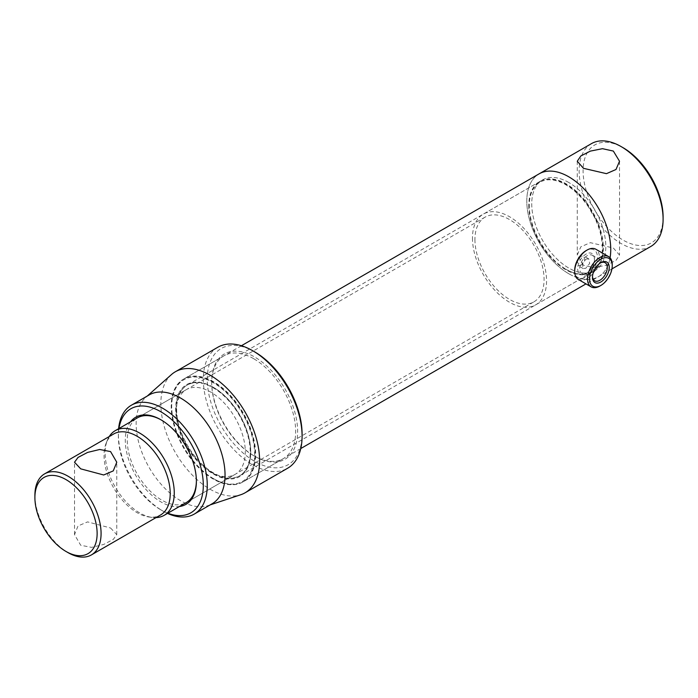 <?xml version="1.0" encoding="UTF-8"?>
<svg xmlns="http://www.w3.org/2000/svg" width="698" height="698" viewBox="0 0 698 698"><rect width="100%" height="100%" fill="white"/><g stroke="black" fill="none" stroke-linecap="round" stroke-linejoin="round"><path stroke-width="0.52" stroke-dasharray="3.49 2.62" d="M580.91 265.353L584.741 260.537L583.807 256.018L580.91 256.227L577.438 261.253L578.214 265.694L580.91 265.353M585.866 259.098L588.754 258.871L589.679 263.39L585.866 268.224L583.17 268.556L582.376 264.106L585.866 259.098M213.187 478.47A58.667 33.87 -120 0 0 254.674 454.52A58.667 33.87 -120 0 0 213.187 382.67A58.667 33.87 -120 0 0 171.699 406.62A58.667 33.87 -120 0 0 213.187 478.47L213.684 478.758A59.365 34.272 -120 0 0 243.366 481.699A59.365 34.272 -120 0 0 252.467 434.13A59.365 34.272 -120 0 0 213.684 381.815A59.365 34.272 -120 0 0 183.993 378.874A59.365 34.272 -120 0 0 171.699 406.044A59.365 34.272 -120 0 0 213.675 478.758A59.365 34.272 -120 0 0 213.684 478.758L213.187 478.47M213.187 387.224A53.083 30.642 -120 0 0 175.652 408.897A53.083 30.642 -120 0 0 213.187 473.907A53.083 30.642 -120 0 0 250.722 452.243A53.083 30.642 -120 0 0 213.187 387.224L213.684 387.512A52.385 30.241 -120 0 0 187.492 384.921A52.385 30.241 -120 0 0 179.456 426.897A52.385 30.241 -120 0 0 213.684 473.052A52.385 30.241 -120 0 0 239.868 475.652A52.385 30.241 -120 0 0 250.722 451.667A52.385 30.241 -120 0 0 213.684 387.512L213.187 387.224M568.774 182.501A52.385 30.241 -120 0 0 542.582 179.91A52.385 30.241 -120 0 0 534.555 221.885A52.385 30.241 -120 0 0 568.774 268.041A52.385 30.241 -120 0 0 594.966 270.641A52.385 30.241 -120 0 0 602.993 228.665A52.385 30.241 -120 0 0 568.774 182.501A52.385 30.241 60 0 1 602.993 228.665A52.385 30.241 60 0 1 594.966 270.641A52.385 30.241 60 0 1 568.774 268.041A52.385 30.241 60 0 1 534.555 221.885A52.385 30.241 60 0 1 542.582 179.91A52.385 30.241 60 0 1 568.774 182.501M568.774 273.747A59.365 34.272 -120 0 0 598.456 276.687A59.365 34.272 -120 0 0 610.069 257.815A59.365 34.272 60 0 1 598.456 276.687A59.365 34.272 60 0 1 568.774 273.747A59.365 34.272 60 0 1 529.991 221.432A59.365 34.272 60 0 1 539.092 173.863A59.365 34.272 -120 0 0 529.991 221.432A59.365 34.272 -120 0 0 568.774 273.747M110.589 528.011L116.775 534.642L113.251 539.441L103.67 544.449L91.578 547.38L80.706 545.26L74.52 534.642L78.028 525.96L87.599 521.886L110.589 528.011M474.937 239.527A48.886 28.225 -120 0 0 496.278 288.728A48.886 28.225 -120 0 0 533.953 301.833A48.886 28.225 -120 0 0 544.074 279.453A48.886 28.225 -120 0 0 522.741 230.244A48.886 28.225 -120 0 0 485.066 217.148A48.886 28.225 -120 0 0 474.937 239.527M109.22 436.555A48.886 28.225 -120 0 0 107.405 440.106A48.886 28.225 -120 0 0 105.128 453.037A48.886 28.225 -120 0 0 152.033 517.41A48.886 28.225 -120 0 0 156.012 517.611M113.73 433.955A46.792 27.021 -120 0 0 106.218 443.003A46.792 27.021 -120 0 0 104.046 455.375A46.792 27.021 -120 0 0 148.936 516.991A46.792 27.021 -120 0 0 160.531 515.002M34.9 495.292A46.792 27.021 -120 0 0 67.985 552.607M528.77 205.596A52.385 30.241 -120 0 0 551.629 258.312A52.385 30.241 -120 0 0 592 272.351A52.385 30.241 -120 0 0 602.845 248.366A52.385 30.241 -120 0 0 579.986 195.649A52.385 30.241 -120 0 0 539.615 181.62A52.385 30.241 -120 0 0 528.77 205.596M472.467 238.105A52.385 30.241 -120 0 0 495.336 290.822A52.385 30.241 -120 0 0 535.698 304.851A52.385 30.241 -120 0 0 546.551 280.875A52.385 30.241 -120 0 0 523.683 228.159A52.385 30.241 -120 0 0 483.313 214.129A52.385 30.241 -120 0 0 472.467 238.105M600.367 262.963A10.444 6.029 120 0 0 599.887 263.225L600.873 262.657L599.887 263.225A10.444 6.029 120 0 0 592.497 276.015A10.444 6.029 120 0 0 592.515 276.556M587.044 272.866L586.058 273.433A11.84 6.832 120 0 0 594.426 258.932A11.84 6.832 120 0 0 586.058 254.098A11.84 6.832 120 0 0 577.682 268.599A11.84 6.832 120 0 0 586.058 273.433L587.044 272.866A10.444 6.029 -60 0 1 581.827 273.38A10.444 6.029 -60 0 1 580.221 265.013A10.444 6.029 -60 0 1 587.044 255.808A10.444 6.029 -60 0 1 592.262 255.294A10.444 6.029 -60 0 1 594.426 260.075A10.444 6.029 -60 0 1 587.044 272.866M578.31 279.462A17.459 10.077 120 0 0 587.044 278.598A17.459 10.077 120 0 0 598.448 263.207A17.459 10.077 120 0 0 595.778 249.212M574.698 270.327A16.063 9.275 120 0 0 586.058 276.879A16.063 9.275 120 0 0 597.418 257.213A16.063 9.275 120 0 0 586.058 250.652M599.887 286.006A17.459 10.077 120 0 0 612.233 264.621M217.776 347.272A69.844 40.327 -120 0 0 207.07 403.235A69.844 40.327 -120 0 0 252.693 464.789A69.844 40.327 -120 0 0 287.62 468.245M171.429 374.59A69.844 40.327 -120 0 0 165.792 431.521A69.844 40.327 -120 0 0 210.22 489.307A69.844 40.327 -120 0 0 240.784 494.725M149.163 394.946A62.855 36.296 -120 0 0 145.673 397.467A62.855 36.296 -120 0 0 140.603 448.709A62.855 36.296 -120 0 0 180.59 500.71A62.855 36.296 -120 0 0 208.1 505.588A62.855 36.296 -120 0 0 212.018 503.825M118.948 428.528A60.063 34.682 -120 0 0 118.363 436.267A60.063 34.682 -120 0 0 160.837 509.837L162.809 510.98A62.855 36.296 -120 0 0 167.503 513.396M118.608 428.72A62.855 36.296 -120 0 0 118.363 433.99A62.855 36.296 -120 0 0 162.809 510.98L160.837 509.837A60.063 34.682 -120 0 0 167.834 513.205M130.509 421.854A50.291 29.037 -120 0 0 129.819 462.957A50.291 29.037 -120 0 0 160.837 501.853A50.291 29.037 -120 0 0 179.395 506.53M196.391 480.748A48.886 28.225 -120 0 0 196.391 480.18A48.886 28.225 -120 0 0 161.823 420.301L160.837 419.734L161.823 420.301A48.886 28.225 -120 0 0 161.334 420.022M485.066 217.148L137.375 417.884A48.886 28.225 -120 0 0 129.889 457.059A48.886 28.225 -120 0 0 161.823 500.143A48.886 28.225 -120 0 0 186.27 502.56L533.953 301.833M210.717 471.918A48.886 28.225 -120 0 0 235.165 474.335A48.886 28.225 -120 0 0 242.66 435.159A48.886 28.225 -120 0 0 210.717 392.075A48.886 28.225 -120 0 0 186.27 389.659A48.886 28.225 -120 0 0 176.149 412.038A48.886 28.225 -120 0 0 210.717 471.909A48.886 28.225 -120 0 0 210.717 471.918L213.187 473.34A52.385 30.241 -120 0 0 250.224 451.955A52.385 30.241 -120 0 0 213.187 387.8A52.385 30.241 -120 0 0 176.149 409.185A52.385 30.241 -120 0 0 213.187 473.34L210.717 471.909M213.187 382.094A59.365 34.272 -120 0 0 183.504 379.154A59.365 34.272 -120 0 0 174.404 426.731A59.365 34.272 -120 0 0 213.187 479.046A59.365 34.272 -120 0 0 242.869 481.986A59.365 34.272 -120 0 0 251.969 434.409A59.365 34.272 -120 0 0 213.187 382.094M253.679 358.711A59.365 34.272 -120 0 0 223.997 355.771A59.365 34.272 -120 0 0 211.703 382.949A59.365 34.272 -120 0 0 253.679 455.663L254.674 456.23A60.761 35.083 -120 0 0 297.636 431.425A60.761 35.083 -120 0 0 254.674 357.001A60.761 35.083 -120 0 0 211.703 381.815A60.761 35.083 -120 0 0 254.674 456.23L253.679 455.663A59.365 34.272 -120 0 0 283.371 458.603A59.365 34.272 -120 0 0 292.471 411.026A59.365 34.272 -120 0 0 253.679 358.711M254.674 351.871A67.052 38.713 -120 0 0 207.262 379.241A67.052 38.713 -120 0 0 254.674 461.361A67.052 38.713 -120 0 0 302.086 433.99M583.467 265.266L577.272 255.075L580.815 246.83L590.351 242.668L613.341 248.017L619.527 255.075L615.994 260.345L606.449 265.231L594.303 267.648L583.467 265.266M565.808 269.184A51.687 29.84 -120 0 0 602.357 248.087A51.687 29.84 -120 0 0 565.808 184.787A51.687 29.84 -120 0 0 529.259 205.884A51.687 29.84 -120 0 0 565.808 269.184L566.305 269.472A52.385 30.241 60 0 1 529.259 205.317A52.385 30.241 60 0 1 540.112 181.332A52.385 30.241 60 0 1 566.305 183.932A52.385 30.241 60 0 1 600.524 230.087A52.385 30.241 60 0 1 592.497 272.063A52.385 30.241 60 0 1 566.305 269.472L565.808 269.184M663.1 217.008A56.573 32.666 60 0 1 623.096 240.103A56.573 32.666 60 0 1 583.092 170.809A56.573 32.666 60 0 1 623.096 147.714M591.442 143.64A59.365 34.272 -120 0 0 582.341 191.208A59.365 34.272 -120 0 0 621.124 243.523A59.365 34.272 -120 0 0 650.806 246.464M588.754 258.871L583.807 256.018M540.112 181.332L187.492 384.921M611.937 268.904L585.988 283.885M300.777 448.552L243.366 481.699M241.412 345.728L183.993 378.874M592.497 272.063L239.868 475.652M250.722 451.667L250.722 452.243M171.699 406.62L171.699 406.044M583.17 268.556L578.214 265.694M116.775 534.642L116.775 462.224M148.936 516.991L152.033 517.41M592 272.351L535.698 304.851M539.615 181.62L483.313 214.129M106.218 443.003L107.405 440.106M74.52 534.642L74.52 462.224M594.426 260.075L594.426 258.932M592.262 255.294L605.105 262.71M581.827 273.38L594.661 280.797M592.497 276.015L592.497 277.15M208.1 505.588L210.159 504.898M186.27 389.659L137.375 417.884M176.149 412.038L176.149 409.185M223.997 355.771L183.504 379.154M211.703 382.949L211.703 381.815M283.371 458.603L242.869 481.986M235.165 474.335L186.27 502.56M196.391 480.18L196.391 481.323M118.363 436.267L118.363 433.99M145.673 397.467L147.304 396.019M577.272 161.255L577.272 255.075M529.259 205.884L529.259 205.317M619.527 161.255L619.527 255.075"/><path stroke-width="1.05" d="M610.069 257.815A59.365 34.272 -120 0 0 568.774 176.803A59.365 34.272 -120 0 0 539.092 173.863A59.365 34.272 60 0 1 568.774 176.803A59.365 34.272 60 0 1 610.069 257.815M110.589 451.597L116.775 462.224L113.259 470.897L103.697 474.98L80.706 468.847L74.52 462.224L78.045 457.417L87.616 452.409L99.709 449.486L110.589 451.597M156.012 517.611A48.886 28.225 -120 0 0 164.143 515.342A48.886 28.225 -120 0 0 174.264 492.954A48.886 28.225 -120 0 0 152.923 443.754A48.886 28.225 -120 0 0 115.249 430.657A48.886 28.225 -120 0 0 109.22 436.555M66.013 551.464L67.985 552.607A46.792 27.021 -120 0 0 91.386 554.927L160.531 515.002A46.792 27.021 -120 0 0 170.216 493.582A46.792 27.021 -120 0 0 149.791 446.493A46.792 27.021 -120 0 0 113.73 433.955L44.593 473.872A46.792 27.021 -120 0 0 34.9 495.292L34.9 497.578A44 25.407 -120 0 0 66.013 551.464A44 25.407 -120 0 0 97.127 533.499A44 25.407 -120 0 0 66.013 479.613A44 25.407 -120 0 0 34.9 497.578M91.386 554.927A46.792 27.021 -120 0 0 101.079 533.499A46.792 27.021 -120 0 0 80.654 486.41A46.792 27.021 -120 0 0 44.593 473.872M600.873 262.657L600.873 262.657A11.84 6.832 -60 0 1 609.241 267.491A11.84 6.832 -60 0 1 600.873 281.983A11.84 6.832 -60 0 1 592.497 277.15A11.84 6.832 -60 0 1 600.873 262.657L600.873 262.657M592.515 276.556A10.444 6.029 120 0 0 594.661 280.797A10.444 6.029 120 0 0 599.887 280.273A10.444 6.029 120 0 0 606.71 271.077A10.444 6.029 120 0 0 605.105 262.71A10.444 6.029 120 0 0 600.367 262.963M600.873 259.202A16.063 9.275 120 0 0 589.513 278.877A16.063 9.275 120 0 0 600.873 285.438L599.887 286.006A17.459 10.077 120 0 1 591.154 286.869A17.459 10.077 120 0 1 588.475 272.883A17.459 10.077 120 0 1 599.887 257.492A17.459 10.077 120 0 1 608.612 256.628A17.459 10.077 120 0 1 612.233 264.621L612.233 265.764A16.063 9.275 120 0 0 600.873 259.202M574.698 271.461L574.698 270.327A16.063 9.275 120 0 1 586.058 250.652L587.044 250.076A17.459 10.077 120 0 0 574.698 271.461A17.459 10.077 120 0 0 578.31 279.462L591.154 286.869M599.887 286.006L600.873 285.438A16.063 9.275 120 0 0 612.233 265.764M608.612 256.628L595.778 249.212A17.459 10.077 120 0 0 587.044 250.076L586.058 250.652M210.159 504.898L240.784 494.725A69.844 40.327 -120 0 0 245.146 492.762L287.62 468.245A69.844 40.327 -120 0 0 302.086 436.267A69.844 40.327 -120 0 0 252.693 350.728L252.693 350.728A69.844 40.327 -120 0 0 217.776 347.272L175.303 371.79A69.844 40.327 -120 0 0 171.429 374.59L147.304 396.019M245.146 492.762A69.844 40.327 -120 0 0 255.852 436.8A69.844 40.327 -120 0 0 210.22 375.254A69.844 40.327 -120 0 0 175.303 371.79M167.503 513.396A62.855 36.296 -120 0 0 194.245 514.094L212.018 503.825A62.855 36.296 -120 0 0 221.659 453.456A62.855 36.296 -120 0 0 180.59 398.061A62.855 36.296 -120 0 0 149.163 394.946L131.381 405.215A62.855 36.296 -120 0 0 118.608 428.72M194.245 514.094A62.855 36.296 -120 0 0 203.877 463.716A62.855 36.296 -120 0 0 162.809 408.33A62.855 36.296 -120 0 0 131.381 405.215M167.834 513.205A60.063 34.682 -120 0 0 203.162 481.175A60.063 34.682 -120 0 0 160.837 411.75A60.063 34.682 -120 0 0 118.948 428.528M179.395 506.53A50.291 29.037 -120 0 0 196.391 481.323A50.291 29.037 -120 0 0 160.837 419.734L160.837 419.734A50.291 29.037 -120 0 0 130.509 421.854M161.334 420.022A48.886 28.225 -120 0 0 137.375 417.884L115.249 430.657M302.086 436.267L302.086 433.99A67.052 38.713 -120 0 0 254.674 351.871L252.693 350.728L254.674 351.871M164.143 515.342L186.27 502.56A48.886 28.225 -120 0 0 196.391 480.748M583.467 168.314L577.272 161.255L580.815 155.986L590.36 151.108L602.505 148.683L613.341 151.065L619.527 161.255L615.985 169.501L606.457 173.662L583.467 168.314M623.096 147.714L621.124 146.58L623.096 147.714A56.573 32.666 60 0 1 663.1 217.008L663.1 219.285A59.365 34.272 -120 0 0 621.124 146.58L621.124 146.58A59.365 34.272 -120 0 0 591.442 143.64L241.412 345.728M611.937 268.904L650.806 246.464A59.365 34.272 -120 0 0 663.1 219.285M585.988 283.885L300.777 448.552"/></g></svg>
